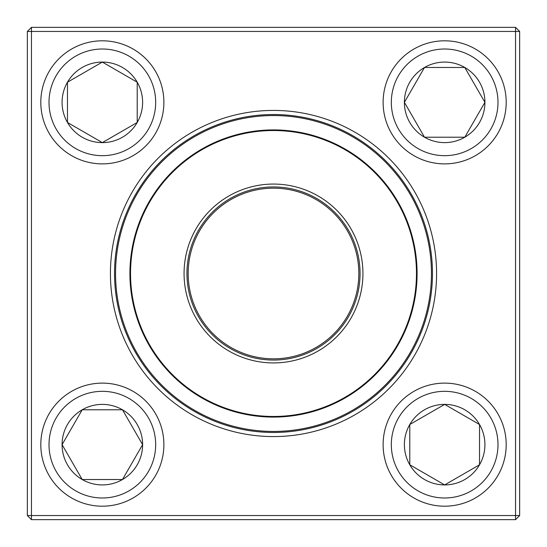 <?xml version="1.0" encoding="UTF-8"?>
<svg xmlns="http://www.w3.org/2000/svg" width="547" height="547" viewBox="0 0 547 547"><rect width="100%" height="100%" fill="white"/><g stroke="black" fill="none" stroke-linecap="round" stroke-linejoin="round"><path stroke-width="0.82" d="M31.452 27.35L515.548 27.35L519.65 31.452L519.65 515.548L515.548 515.548L515.548 31.452L31.452 31.452L31.452 515.548L515.548 515.548L515.548 519.65L31.452 519.65L31.452 515.548L27.35 515.548L27.35 31.452L31.452 27.35L31.452 31.452L27.35 31.452M110.426 273.5A163.074 163.074 0 0 1 355.037 132.271A163.074 163.074 0 0 1 355.037 414.729A163.074 163.074 0 0 1 110.426 273.5M114.528 273.5A158.972 158.972 0 0 0 352.986 411.173A158.972 158.972 0 0 0 352.986 135.827A158.972 158.972 0 0 0 114.528 273.5M515.548 519.65L519.65 515.548M515.548 27.35L515.548 31.452L519.65 31.452M27.35 515.548L31.452 519.65M62.078 444.656A40.266 40.266 0 0 1 122.48 409.785A40.266 40.266 0 0 1 122.48 479.528A40.266 40.266 0 0 1 62.078 444.656L82.214 409.785L122.48 409.785L142.61 444.656L122.48 479.528L82.214 479.528L62.078 444.656L82.214 479.528L122.48 479.528L142.61 444.656L122.48 409.785L82.214 409.785L62.078 444.656M163.881 444.656A61.537 61.537 0 0 0 102.344 383.119A61.537 61.537 0 0 0 40.806 444.656A61.537 61.537 0 0 1 102.344 383.119A61.537 61.537 0 0 1 163.881 444.656A61.537 61.537 0 0 1 71.575 497.948A61.537 61.537 0 0 1 71.575 391.358A61.537 61.537 0 0 1 163.881 444.656A61.537 61.537 0 0 1 71.575 497.948A61.537 61.537 0 0 1 71.575 391.358A61.537 61.537 0 0 1 163.881 444.656M444.656 484.922A40.266 40.266 0 0 1 409.785 424.52A40.266 40.266 0 0 1 479.528 424.52A40.266 40.266 0 0 1 444.656 484.922L409.785 464.786L409.785 424.52L444.656 404.39L479.528 424.52L479.528 464.786L444.656 484.922L479.528 464.786L479.528 424.52L444.656 404.39L409.785 424.52L409.785 464.786L444.656 484.922M444.656 383.119A61.537 61.537 0 0 0 383.119 444.656A61.537 61.537 0 0 0 444.656 506.194A61.537 61.537 0 0 0 506.194 444.656A61.537 61.537 0 0 0 444.656 383.119A61.537 61.537 0 0 1 497.948 475.425A61.537 61.537 0 0 1 391.358 475.425A61.537 61.537 0 0 1 444.656 383.119A61.537 61.537 0 0 1 497.948 475.425A61.537 61.537 0 0 1 391.358 475.425A61.537 61.537 0 0 1 444.656 383.119A61.537 61.537 0 0 0 383.119 444.656A61.537 61.537 0 0 0 444.656 506.194A61.537 61.537 0 0 0 506.194 444.656A61.537 61.537 0 0 0 444.656 383.119M484.922 102.344A40.266 40.266 0 0 1 424.52 137.215A40.266 40.266 0 0 1 424.52 67.472A40.266 40.266 0 0 1 484.922 102.344L464.786 137.215L424.52 137.215L404.39 102.344L424.52 67.472L464.786 67.472L484.922 102.344L464.786 67.472L424.52 67.472L404.39 102.344L424.52 137.215L464.786 137.215L484.922 102.344M383.119 102.344A61.537 61.537 0 0 0 444.656 163.881A61.537 61.537 0 0 0 506.194 102.344A61.537 61.537 0 0 1 444.656 163.881A61.537 61.537 0 0 1 383.119 102.344A61.537 61.537 0 0 1 475.425 49.052A61.537 61.537 0 0 1 475.425 155.642A61.537 61.537 0 0 1 383.119 102.344A61.537 61.537 0 0 1 475.425 49.052A61.537 61.537 0 0 1 475.425 155.642A61.537 61.537 0 0 1 383.119 102.344M102.344 62.078A40.266 40.266 0 0 1 137.215 122.48A40.266 40.266 0 0 1 67.472 122.48A40.266 40.266 0 0 1 102.344 62.078L137.215 82.214L137.215 122.48L102.344 142.61L67.472 122.48L67.472 82.214L102.344 62.078L67.472 82.214L67.472 122.48L102.344 142.61L137.215 122.48L137.215 82.214L102.344 62.078M102.344 163.881A61.537 61.537 0 0 0 163.881 102.344A61.537 61.537 0 0 0 102.344 40.806A61.537 61.537 0 0 0 40.806 102.344A61.537 61.537 0 0 0 102.344 163.881A61.537 61.537 0 0 1 49.052 71.575A61.537 61.537 0 0 1 155.642 71.575A61.537 61.537 0 0 1 102.344 163.881A61.537 61.537 0 0 1 49.052 71.575A61.537 61.537 0 0 1 155.642 71.575A61.537 61.537 0 0 1 102.344 163.881A61.537 61.537 0 0 0 163.881 102.344A61.537 61.537 0 0 0 102.344 40.806A61.537 61.537 0 0 0 40.806 102.344A61.537 61.537 0 0 0 102.344 163.881M127.601 333.998A157.946 157.946 0 0 1 294.054 116.894A157.946 157.946 0 0 1 398.845 369.601A157.946 157.946 0 0 1 127.601 333.998A157.946 157.946 0 0 1 294.054 116.894A157.946 157.946 0 0 1 398.845 369.601A157.946 157.946 0 0 1 127.601 333.998M190.889 307.756A89.434 89.434 0 0 1 285.137 184.824A89.434 89.434 0 0 1 344.473 327.913A89.434 89.434 0 0 1 190.889 307.756M193.542 306.655A86.563 86.563 0 0 1 284.761 187.676A86.563 86.563 0 0 1 342.196 326.169A86.563 86.563 0 0 1 193.542 306.655M194.677 306.183A85.332 85.332 0 0 1 284.604 188.893A85.332 85.332 0 0 1 341.219 325.417A85.332 85.332 0 0 1 194.677 306.183M140.866 328.501A143.588 143.588 0 0 1 218.499 140.866A143.588 143.588 0 0 1 406.134 218.499A143.588 143.588 0 0 1 328.501 406.134A143.588 143.588 0 0 1 140.866 328.501A143.588 143.588 0 0 1 218.499 140.866A143.588 143.588 0 0 1 406.134 218.499A143.588 143.588 0 0 1 328.501 406.134A143.588 143.588 0 0 1 140.866 328.501M155.676 444.656A53.332 53.332 0 0 0 75.677 398.469A53.332 53.332 0 0 0 75.677 490.844A53.332 53.332 0 0 0 155.676 444.656M444.656 391.324A53.332 53.332 0 0 0 398.469 471.323A53.332 53.332 0 0 0 490.844 471.323A53.332 53.332 0 0 0 444.656 391.324M391.324 102.344A53.332 53.332 0 0 0 471.323 148.531A53.332 53.332 0 0 0 471.323 56.156A53.332 53.332 0 0 0 391.324 102.344M102.344 155.676A53.332 53.332 0 0 0 148.531 75.677A53.332 53.332 0 0 0 56.156 75.677A53.332 53.332 0 0 0 102.344 155.676M405.566 218.732A142.972 142.972 0 0 0 218.732 141.434A142.972 142.972 0 0 0 141.434 328.268A142.972 142.972 0 0 0 328.268 405.566A142.972 142.972 0 0 0 405.566 218.732"/></g></svg>
